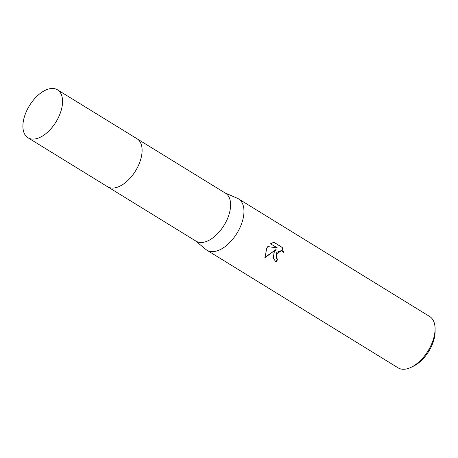 <?xml version="1.0" encoding="UTF-8"?>
<svg xmlns="http://www.w3.org/2000/svg" width="458" height="458" viewBox="0 0 458 458"><rect width="100%" height="100%" fill="white"/><g stroke="black" fill="none" stroke-linecap="round" stroke-linejoin="round"><path stroke-width="0.69" d="M122.984 184.374A28.144 15.578 -58.4 0 0 136.913 168.521A28.144 15.578 -58.4 0 0 141.911 153.619M107.79 186.87L196.018 241.16A28.144 15.578 -58.4 0 0 225.41 222.977A28.144 15.578 -58.4 0 0 225.519 193.219L137.291 138.929M195.497 240.839L205.882 249.455A30.136 16.677 -58.4 0 0 206.947 250.223A30.136 16.677 -58.4 0 0 238.412 230.752A30.136 16.677 -58.4 0 0 238.532 198.892A30.136 16.677 -58.4 0 0 237.37 198.285L224.998 192.898M274.044 252.673L276.071 249.467L264.936 257.688L266.768 248.196L267.81 246.576L277.382 247.955L270.546 243.753L273.838 242.242L282.271 247.429L283.462 252.272L281.613 250.606L276.306 254.07L276.472 257.991L277.748 259.383A30.136 16.677 121.6 0 1 275.945 262.039L273.34 258.094L274.044 252.673M206.947 250.223L398.054 367.82A30.136 16.677 -58.4 0 0 411.479 367.144A30.136 16.677 -58.4 0 0 429.524 348.349A30.136 16.677 -58.4 0 0 435.089 328.781A30.136 16.677 -58.4 0 0 429.638 316.489L238.532 198.892M411.479 367.144L413.855 365.959A27.119 15.011 -58.4 0 0 430.091 349.042A27.119 15.011 -58.4 0 0 435.1 331.432L435.089 328.781M275.664 261.856A29.53 16.345 -58.4 0 0 277.434 259.257L276.157 257.871L276.781 252.335L281.458 250.549M277.434 259.257L277.748 259.383M283.13 251.768L281.945 247.297L273.752 242.259M281.945 247.297L282.271 247.429M264.873 257.396L276.071 249.467M29.346 138.442A28.144 15.578 -58.4 0 0 56.7 120.769A28.144 15.578 -58.4 0 0 57.479 89.82A28.144 15.578 -58.4 0 0 56.116 89.138A28.144 15.578 -58.4 0 0 28.762 106.806A28.144 15.578 -58.4 0 0 27.978 137.761A28.144 15.578 -58.4 0 0 29.346 138.442M27.978 137.761L107.516 186.709A28.15 15.578 -58.4 0 0 108.878 187.391A28.15 15.578 -58.4 0 0 136.244 169.718A28.15 15.578 -58.4 0 0 137.022 138.757L57.479 89.82M281.613 250.606L281.292 250.48"/></g></svg>
